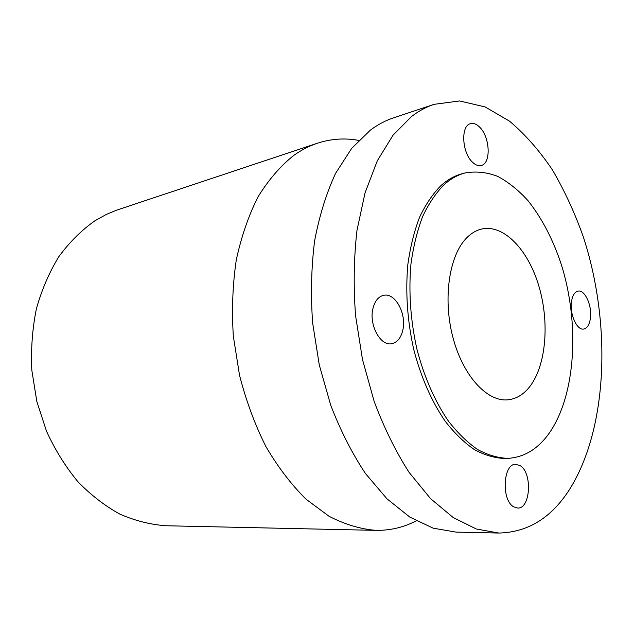 <?xml version="1.0" encoding="UTF-8"?>
<svg xmlns="http://www.w3.org/2000/svg" width="634" height="634" viewBox="0 0 634 634"><rect width="100%" height="100%" fill="white"/><g stroke="black" fill="none" stroke-linecap="round" stroke-linejoin="round"><path stroke-width="0.95" d="M571.559 301.229C572.605 295.214 574.776 291.838 578.097 291.109C585.047 289.492 592.41 306.27 590.349 318.656C589.351 324.862 587.116 328.325 583.652 329.046C576.821 330.576 569.372 313.656 571.559 301.229M411.45 116.585L393.048 135.185L377.293 160.822L365.018 192.918L356.974 230.443C353.851 257.705 353.384 286.1 355.563 315.629L362.482 359.462L374.155 401.409C384.077 427.855 395.719 451.503 409.065 472.346L430.486 498.57L453.215 517.542L476.285 528.994L498.823 533.051C528.597 532.33 552.61 517.082 570.877 487.3C608.347 425.255 611.113 321.779 583.193 236.49C574.61 212.445 564.308 190.176 552.277 169.674C539.352 150.504 525.126 134.353 509.601 121.213L485.137 106.94L459.61 100.949L434.076 104.341C426.262 106.932 418.725 111.013 411.45 116.585M464.896 172.995L461.893 173.803C454.546 175.776 447.604 179.668 441.074 185.477C432.871 193.742 425.691 204.354 419.549 217.296C414.153 231.442 410.238 247.252 407.82 264.719C405.388 292.282 407.337 320.424 413.661 349.144C420.825 376.913 431.794 401.798 445.242 421.301C454.57 433.244 464.342 442.714 474.557 449.712C484.828 455.22 494.94 458.136 504.878 458.469L507.993 458.358C524.778 457.257 538.829 448.42 550.13 431.849C576.037 393.262 579.635 323.023 561.359 264.64C553.054 239.557 541.935 218.231 528.003 200.653C518.414 190.105 508.246 181.982 497.516 176.284C486.595 172.155 475.722 171.061 464.896 172.995C457.558 174.96 450.631 178.859 444.117 184.676C435.923 192.95 428.758 203.577 422.632 216.551C417.243 230.728 413.344 246.571 410.943 264.085C408.526 291.711 410.483 319.924 416.823 348.724C423.988 376.572 434.964 401.528 448.412 421.079C457.732 433.054 467.496 442.556 477.703 449.577C487.966 455.093 498.062 458.025 507.993 458.358M479.692 127.196C476.53 124.026 473.439 122.853 470.428 123.678C460.553 125.706 461.956 152.81 472.504 162.225C475.524 165.102 478.44 166.195 481.261 165.49C491.239 163.58 490.09 137.047 479.692 127.196M373.006 308.275C368.671 324.418 380.241 346.172 391.519 343.739C397.114 342.629 400.87 338.152 402.78 330.29C406.862 314.155 395.339 292.536 383.776 295.293C378.546 296.474 374.956 300.801 373.006 308.275M513.667 506.828L517.645 508.064C530.531 509.023 532.592 472.996 520.284 465.736L515.775 464.302C503.079 463.383 501.09 500.075 513.667 506.828M434.076 104.341L393.468 117.876C385.52 120.515 377.848 124.589 370.438 130.089L351.688 148.356L335.592 173.351C326.399 193.156 319.409 215.631 314.63 240.777C311.302 267.088 310.636 294.453 312.625 322.864L319.298 365.026L330.766 405.356C340.585 430.771 352.163 453.508 365.493 473.566L386.962 498.815L409.833 517.106L433.149 528.17L456.02 532.108L498.823 533.051M416.189 520.839C403.715 527.377 390.298 530.547 375.938 530.357C360.461 529.113 344.841 524.421 329.078 516.29L306.119 499.267C291.386 484.717 277.985 467.155 265.915 446.598C254.9 424.59 246.103 400.823 239.541 375.304L233.336 336.234C231.664 309.875 232.654 284.436 236.292 259.9C241.388 236.403 248.679 215.306 258.173 196.619C268.705 179.636 280.624 165.854 293.93 155.282C301.507 149.925 309.352 145.899 317.468 143.205C331.138 138.775 344.896 137.84 358.741 140.407M317.468 143.205L116.608 210.163L106.369 214.411L94.807 220.854C81.517 230.253 69.566 242.133 58.962 256.485C49.349 272.113 41.836 289.516 36.415 308.687C32.366 328.594 30.836 349.104 31.819 370.224L36.82 401.425L46.496 431.175C55.087 449.918 65.532 466.727 77.816 481.602C90.916 495.091 104.982 505.956 120.008 514.19C135.311 520.815 150.67 524.675 166.084 525.752L375.938 530.357M530.381 385.813C546.413 364.082 549.543 321.501 538.757 285.696C528.067 249.867 504.038 224.254 481.919 228.985C476.491 230.19 471.474 233.09 466.854 237.695C449.371 254.868 442.683 297.996 452.747 336.733C462.677 375.558 486.936 401.901 507.723 399.84C516.504 398.952 524.056 394.277 530.381 385.813"/></g></svg>
